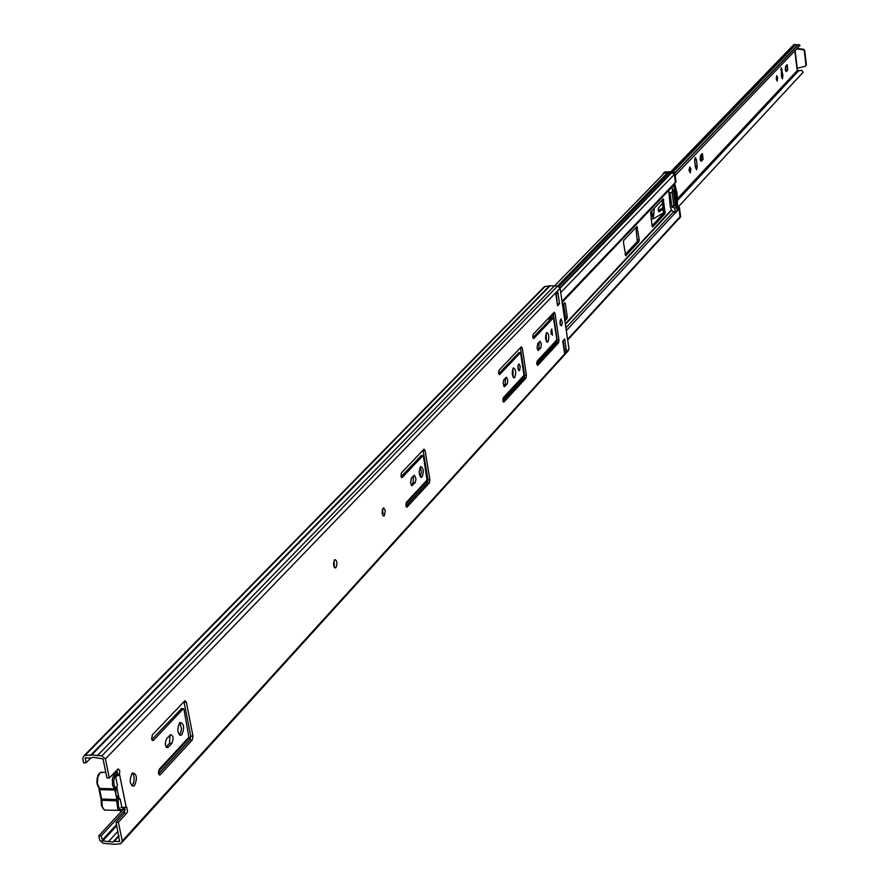 <?xml version="1.0" encoding="UTF-8"?>
<svg xmlns="http://www.w3.org/2000/svg" width="889" height="889" viewBox="0 0 889 889"><rect width="100%" height="100%" fill="white"/><g stroke="black" fill="none" stroke-linecap="round" stroke-linejoin="round"><path stroke-width="1.33" d="M132.45 773.008L133.883 775.853L134.195 779.008L133.461 783.22L131.828 785.765M134.539 785.476L134.006 785.943C129.738 784.854 129.105 780.653 132.083 773.341L132.617 772.885C136.873 773.986 137.517 778.175 134.539 785.476M335.942 567.615L335.686 567.838C333.331 566.86 332.953 564.182 334.575 559.814L334.82 559.592C337.175 560.57 337.553 563.248 335.942 567.615M384.381 515.709L383.126 515.731L382.192 513.253L382.326 509.864L383.659 507.83L385.281 510.608L384.381 515.709M179.822 722.613L181.478 728.48L180.789 732.536L179.356 734.87M181.889 734.67L181.4 735.103C177.389 733.936 176.778 729.847 179.567 722.857L180.056 722.446C184.056 723.602 184.679 727.68 181.889 734.67M422.086 476.937L421.797 477.182C418.941 475.759 418.475 472.292 420.408 466.792L420.697 466.547C423.553 467.958 424.009 471.426 422.086 476.937M514.698 377.558L514.464 377.758C512.008 376.28 511.608 373.058 513.242 368.079L513.475 367.89C515.931 369.368 516.331 372.58 514.698 377.558M561.637 325.741L560.492 325.241L559.948 322.651L561.059 318.918L562.348 322.207L561.637 325.741M547.902 341.932L547.691 342.109C545.368 340.62 544.979 337.487 546.524 332.697L546.735 332.519C549.058 334.008 549.446 337.142 547.902 341.932M519.576 370.557L518.654 370.469L517.943 368.335L518.031 365.512L519.009 363.945L520.232 366.379L519.576 370.557M552.491 335.286L551.713 328.941L552.491 335.286M109.303 777.975L105.402 758.95L101.824 755.883L91.767 754.905L84.233 755.55L82.677 758.361L83.61 762.84L85.966 762.906L85.344 757.861L91.378 757.995L92.889 757.228L103.024 758.895L106.936 777.908L109.303 777.975L118.215 768.841L119.782 770.741L119.459 774.175L117.104 774.108L117.148 769.73M124.804 807.612L124.338 813.224L116.048 822.214L118.404 822.292L126.683 813.302L127.527 811.368L126.749 807.212L120.948 807.523M334.242 560.27L334.197 567.16M382.726 508.697L382.737 515.176M181.489 708.711L151.797 739.559M183.956 701.632L190.724 736.103L190.024 739.948L158.653 773.919M169.999 735.125L169.532 743.337L166.11 747.004M421.286 455.613L401.072 476.671M423.042 450.156L427.931 479.782L427.453 482.883L405.984 506.13M413.396 475.993L413.096 482.749L411.085 484.894M420.23 467.014L421.408 471.859L420.308 476.737M505.43 378.003L505.196 384.215L503.63 385.893M512.964 368.479L513.153 377.203M520.409 347.755L524.61 375.314L524.21 378.114L502.963 401.117M518.909 352.611L498.729 373.68M520.565 352.533L518.709 352.611L520.532 352.566L499.607 374.647L498.618 373.102L499.04 370.224L521.287 346.832L522.31 348.132L526.421 375.269L526.021 378.081L503.952 402.017L502.863 400.583L503.285 397.705L523.988 375.347L520.532 352.566M560.203 320.062L560.337 324.852M539.112 342.143L538.89 348.155L537.478 349.666M546.213 333.153L546.435 341.52M553.202 313.25L557.192 340.109L556.814 342.81L536.867 364.412M551.78 317.918L532.855 337.698M518.12 365.123L518.231 369.635M551.091 330.108L551.202 334.275M556.336 294.015L557.325 304.216M563.204 340.654L564.404 348.877L566.46 350.855L564.515 353L562.759 341.132L564.715 338.998L566.46 350.855M124.838 807.679L98.79 835.838L101.124 835.916L102.746 840.927L112.925 842.027L114.259 841.35L119.615 841.505L116.048 822.214M98.79 835.838L99.701 840.238L103.235 843.272L114.125 844.283L120.815 843.761L122.26 841.05L118.404 822.292M122.26 842.172L567.838 351.244L569.027 349.133L560.092 288.214L557.57 286.069L550.124 285.769L544.468 286.58L543.257 287.814M557.559 305.772L555.792 293.77L557.77 291.725L559.537 303.694L557.559 305.772M151.652 739.026L152.352 734.881L184.856 700.732L186.368 702.199L192.991 736.159L192.291 740.004L160.064 774.897L158.486 773.252L159.22 769.307L188.901 737.248L183.956 709.222L183.323 708.744L153.441 740.304L151.652 739.026M166.587 738.759L170.51 734.658C173.388 735.47 173.822 738.381 171.821 743.393L167.899 747.516C164.998 746.704 164.565 743.782 166.587 738.759M400.972 476.215L401.439 472.881L424.009 449.167L425.098 450.59L429.876 479.76L429.398 482.86L407.006 507.119L405.895 505.719L406.362 502.385L427.009 480.082L423.431 456.079L422.986 455.59L402.095 477.637L400.972 476.215M411.385 478.126L414.396 475.193L415.974 478.693L415.352 482.327L412.063 485.672L410.54 482.994L411.385 478.126M503.863 379.67L506.43 377.18L507.797 380.503L507.275 383.826L504.474 386.682L503.096 383.348L503.863 379.67M537.701 343.654L540.101 341.309L541.345 343.832L540.912 347.777L538.278 350.466L537.034 347.932L537.701 343.654M533.144 334.353L554.169 312.25L555.058 313.617L558.959 340.054L558.581 342.765L537.701 365.39L536.778 363.89L537.167 361.112L556.658 340.054L556.803 339.053L553.414 317.84L533.689 338.653L532.755 337.12L533.144 334.353M158.431 771.363L190.779 736.414M101.124 835.916L125.316 809.735M158.586 773.719L190.468 739.204M85.966 762.906L90.778 757.984M90.278 755.583L548.98 286.347M97.212 755.761L554.136 286.18M559.537 303.694L557.77 303.749M557.77 291.725L555.892 294.47M114.703 777.03L117.604 775.73L116.615 774.864M117.604 775.73L118.437 775.208L116.848 774.608M118.437 775.208L119.459 774.175L126.16 807.023M122.838 809.09L120.326 810.879L117.781 808.934L116.47 799.5L117.226 798.322L118.159 799.5L118.348 805.79C119.693 810.268 121.515 810.935 123.804 807.801M115.926 794.777L120.204 799.178L118.07 799.167M117.226 798.322L116.026 795.299L115.77 791.266L115.37 791.91L114.525 790.065L99.657 789.621L101.602 799.044L116.47 799.5M120.204 799.178L121.826 807.079M117.326 773.408L114.992 775.619L113.759 780.364L113.981 784.487L116.037 789.221L117.404 785.476L115.781 777.531M116.748 798.622L115.37 791.91M116.037 789.221L115.77 791.266M383.281 513.186L382.37 514.164M563.582 303.749L565.493 316.773L564.659 319.34M662.161 199.925L663.55 213.649L652.048 225.939M635.902 227.584L637.346 241.652L625.167 254.676M675.129 212.86L671.595 210.304L670.306 207.081L668.739 190.357M567.693 339.998L678.985 218.572L680.018 216.76L678.974 208.859L676.618 206.57M638.991 241.586L625.745 255.754L623.445 242.297L623.678 240.452L636.969 226.473L639.224 239.774L638.991 241.586L637.346 241.652M652.059 226.05L650.626 212.071L663.227 198.825L665.15 213.582L652.659 226.962L652.059 226.05M562.537 304.849L564.671 302.604L565.315 303.605L567.226 316.717L566.96 318.695L564.893 320.907M549.08 320.585L549.38 318.707L553.403 314.473M498.551 372.235L499.54 372.835M675.307 205.248L673.362 190.724M562.159 302.304L670.728 188.268L673.173 184.868M673.751 185.101L675.451 182.323L674.384 174.366L671.773 172.677L670.528 173.344L664.416 172.955L661.994 175.3M674.307 189.235L673.573 184.89L672.017 186.512L672.462 191.179L674.307 189.235L672.428 191.724M672.462 191.179L671.695 192.502L669.984 192.624L671.94 207.27L673.784 205.292L672.051 192.291M673.929 184.912L676.818 206.648L677.596 205.815L678.707 206.481L679.418 207.548L678.785 208.226M677.596 205.815L674.707 184.09M680.018 217.272L680.63 216.616L679.418 207.548M675.462 182.601L676.029 182.012L674.818 172.866L674.118 173.588M663.383 173.133L665.372 171.966L662.261 175.166M673.94 173.344L672.529 172.41L673.306 171.599L665.372 171.966M673.306 171.599L674.818 172.866M680.63 216.616L679.818 217.983M674.773 184.034L677.118 193.491L677.485 204.959M672.529 172.41L664.583 172.777M679.107 218.75L679.852 217.794M675.084 186.934L677.062 201.825M677.051 211.16L676.607 206.515L674.773 208.493L675.507 212.827L677.051 211.16M674.773 208.493L673.273 207.215L675.107 205.248L676.607 206.515M671.94 207.27L673.273 207.215M673.784 205.292L675.107 205.248M700.554 155.497L700.099 159.242L701.21 161.342L703.088 159.375L702.432 153.541L700.554 155.497M689.075 169.41L689.119 170.421M689.164 170.766L690.286 172.866L690.842 168.988L689.72 166.888L689.164 170.766M776.253 79.11L777.197 81.099L777.642 77.643L776.697 75.643L776.253 79.11M785.654 66.242L785.287 69.598L786.22 71.587L787.765 69.964L787.198 64.63L785.654 66.242M678.651 206.448L803.134 72.253L801.578 70.309L797.533 71.031L796.933 68.331L805.29 66.275L805.967 65.119L804.278 50.784L803.178 49.695L796.6 48.973M674.84 173.099L798.6 44.572M675.162 175.5L799.967 45.461L798.555 44.55M799.389 46.061L799.967 45.461M674.807 172.822L797.889 44.961L794.388 44.517L792.732 45.772M696.365 159.587L695.254 157.486L694.709 161.331L695.531 167.643L696.643 169.743L697.187 165.887L696.365 159.587L694.631 159.676M781.52 76.832L782.453 78.821L782.887 75.376L781.253 67.597L781.52 76.832M553.547 317.851L553.091 314.795M701.488 154.508L701.299 159.453L700.365 160.453M694.62 160.053L695.476 167.254M786.265 65.597L785.509 70.72M551.524 318.006L551.324 316.651M805.856 65.764L806.379 64.686L804.689 50.351L803.589 49.262L797.011 48.539M651.581 211.071L651.726 213.004L653.615 216.349L654.204 208.315M662.594 203.137L658.46 208.059L658.171 210.504L658.927 211.838L663.394 209.037M663.805 212.704L653.804 218.638L651.059 213.704L650.881 211.804M658.193 210.66L663.194 207.537M651.693 210.949L651.826 212.893L653.582 216.005L654.093 208.426M124.338 813.224L126.683 813.302M122.26 841.05L569.027 349.133M105.402 758.95L560.092 288.214M85.033 758.428L85.611 757.85M102.746 840.927L116.759 825.692M102.046 840.316L116.537 824.581M108.836 841.227L117.915 831.315M114.036 841.416L118.904 836.093M114.259 841.35L118.926 836.227M85.011 755.45L545.057 286.469M101.824 755.883L667.306 172.955M555.058 313.617L553.28 313.673M553.38 317.862L551.613 317.918M558.581 342.765L556.814 342.81M558.959 340.054L557.192 340.109M540.679 348.11L538.89 348.155M538.69 350.244L537.867 350.266M522.31 348.132L520.487 348.177M499.707 374.558L499.151 374.569M503.952 402.017L503.385 402.028M526.021 378.081L524.21 378.114M526.421 375.269L524.61 375.314M507.03 384.17L505.196 384.215M504.908 386.448L504.007 386.459M415.063 482.727L413.096 482.749M412.585 485.383L411.429 485.394M402.217 477.526L401.506 477.537M422.986 455.59L421.03 455.613M407.14 507.008L406.406 507.008M429.398 482.86L427.453 482.883M429.876 479.76L427.931 479.782M425.098 450.59L423.142 450.612M171.821 743.393L169.532 743.337M168.254 747.216L166.232 747.16M153.441 740.304L152.175 740.281M183.323 708.744L181.056 708.7M160.298 774.697L159.02 774.663M192.291 740.004L190.024 739.948M192.991 736.159L190.724 736.103M186.368 702.199L184.101 702.154M118.982 797.944L116.715 786.865M99.046 788.643L98.679 787.454M118.204 800.933L101.857 800.244L99.068 789.688L100.713 797.811M100.868 798.089L100.957 798.666M103.191 772.319L100.068 772.641L97.779 777.219L97.446 783.553L99.401 788.41L114.281 788.854L112.503 784.976L112.447 778.664L114.459 773.563L117.492 772.408L114.403 772.63M98.523 787.187L97.245 784.476M97.134 783.998L97.157 778.119L99.212 773.686M101.535 805.256L101.268 800.311L101.857 800.244L102.191 806.545L104.291 810.046L118.926 810.379M102.902 808.401L101.646 805.745M114.525 790.065L114.281 788.854L115.526 787.865M99.224 788.821L99.212 789.632M101.413 799.455L101.402 800.267M426.976 477.615L427.487 477.06M565.904 327.852L673.84 211.504M405.806 504.141L427.976 480.171M502.818 399.283L524.654 375.669M536.723 362.623L557.225 340.454M566.315 330.63L675.296 212.827M677.151 210.837L678.974 208.859M676.84 208.27L677.818 207.215M426.342 473.759L426.853 473.204M565.404 324.374L671.595 210.304M426.231 473.137L426.753 472.581M565.315 323.818L671.362 209.971M562.026 301.349L675.451 182.323M567.593 339.354L680.018 216.76M560.07 288.08L671.317 172.922M558.959 286.469L668.506 173.355M560.737 292.559L674.384 174.366M639.224 239.774L637.58 239.83M637.524 227.44L635.979 227.506M665.15 213.582L663.55 213.649M665.372 211.815L663.772 211.882M663.761 199.781L662.238 199.847M566.96 318.695L565.215 318.74M567.226 316.717L565.493 316.773M565.315 303.605L563.659 303.66M499.407 372.969L498.596 372.98M677.963 207.293L678.707 206.481M797.9 71.009L677.585 199.725L797.955 70.976M677.585 199.658L797.833 71.02M673.273 171.599L795.744 44.739M671.728 171.666L794.688 44.494M564.637 319.162L565.426 318.318M625.145 254.51L637.524 241.275M652.026 225.784L663.727 213.282M677.551 198.514L797.144 70.709M794.855 50.795L796.933 68.331M677.574 199.325L797.533 71.031M671.395 171.688L794.388 44.517M797.211 68.175L795.122 50.506M787.765 69.964L786.12 70.064M782.887 75.376L781.353 75.465M782.198 69.598L780.753 69.686M697.187 165.887L695.398 165.976M703.088 159.375L701.299 159.453M653.048 218.672L651.07 218.75M134.006 785.943L131.983 785.887M335.686 567.838L334.764 567.838M384.148 515.909L383.337 515.909M181.4 735.103L179.567 735.059M421.797 477.182L420.786 477.193M514.464 377.758L513.686 377.769M547.691 342.109L546.991 342.121M112.925 842.027L118.804 835.593M114.148 841.361L118.915 836.138M84.233 755.55L544.468 286.58M91.767 754.905L550.124 285.769M553.414 317.84L551.636 317.895M504.752 386.582L504.174 386.593M412.385 485.561L411.64 485.561M423.031 455.557L421.075 455.579M167.899 747.516L166.565 747.482M153.219 740.493L152.375 740.47M183.401 708.677L181.123 708.633M160.064 774.897L159.231 774.875M104.38 810.101L101.424 805.556L101.102 798.855M105.802 772.385L100.568 772.241L97.957 775.141L96.757 782.242L98.757 788.032M121.537 810.457L124.038 807.779M116.27 796.3L117.57 798.733M554.269 286.169L664.416 172.955M559.981 287.747L670.528 173.344M560.103 288.303L671.773 172.677M664.65 172.099L663.861 172.911M677.596 200.303L798.933 70.42M670.873 171.71L793.844 44.628M798.666 44.45L800.078 45.372M653.059 216.371L653.615 216.349"/></g></svg>
